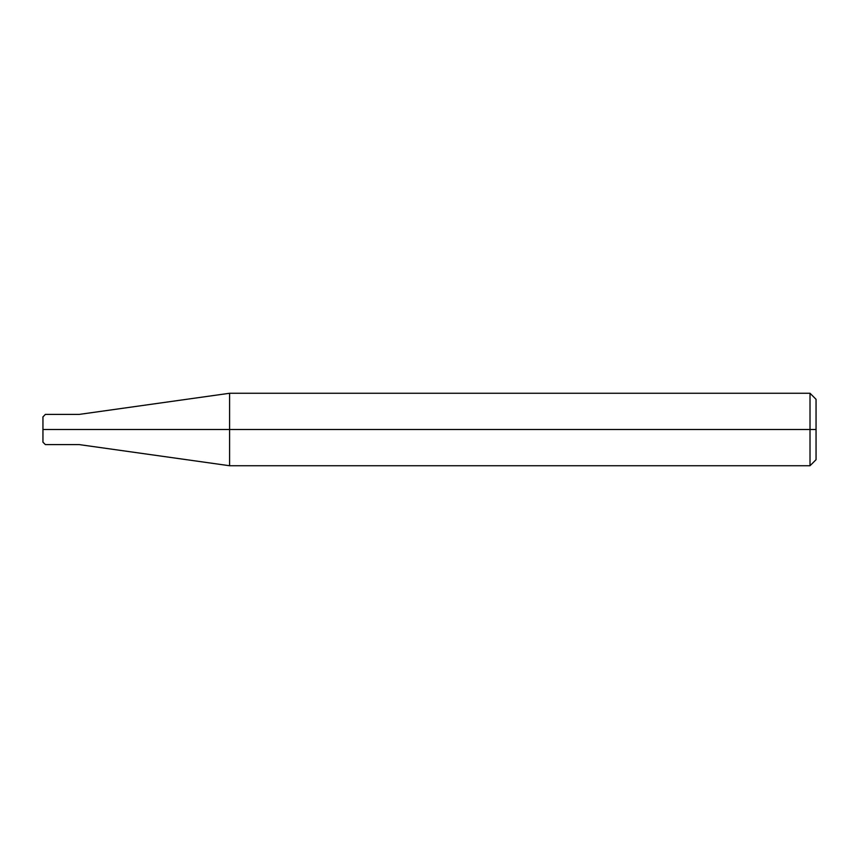 <?xml version="1.0" encoding="UTF-8"?>
<svg xmlns="http://www.w3.org/2000/svg" width="859" height="859" viewBox="0 0 859 859"><rect width="100%" height="100%" fill="white"/><g stroke="black" fill="none" stroke-linecap="round" stroke-linejoin="round"><path stroke-width="1.29" d="M74.658 429.5C74.658 448.967 74.658 448.967 74.658 429.5C74.658 410.033 74.658 410.033 74.658 429.5L45.366 429.5C45.366 410.033 45.366 410.033 45.366 429.5L42.95 429.5C42.95 413.254 42.95 413.254 42.95 429.5L42.95 429.5C42.95 445.746 42.95 445.746 42.95 429.5L45.366 429.5C45.366 410.033 45.366 410.033 45.366 429.5C45.366 448.967 45.366 448.967 45.366 429.5C45.366 448.967 45.366 448.967 45.366 429.5L74.658 429.5C74.658 448.967 74.658 448.967 74.658 429.5C74.658 410.033 74.658 410.033 74.658 429.5C74.658 410.033 74.658 410.033 74.658 429.5C74.658 448.967 74.658 448.967 74.658 429.5L79.189 429.5C79.189 410.033 79.189 410.033 79.189 429.5L74.658 429.5M816.05 429.5L816.05 459.694L816.05 399.306L816.05 429.5L810.016 429.5L810.016 393.261L810.016 429.5L229.6 429.5L229.6 393.261L229.6 429.5L79.189 429.5C79.189 410.033 79.189 410.033 79.189 429.5C79.189 448.967 79.189 448.967 79.189 429.5C79.189 448.967 79.189 448.967 79.189 429.5L229.6 429.5L229.6 393.261L229.6 465.739L229.6 429.5L229.6 465.739L229.6 429.5L810.016 429.5L810.016 393.261L810.016 465.739L810.016 429.5L810.016 465.739L810.016 429.5L816.05 429.5L816.05 459.694L816.05 429.5M42.95 416.905L45.366 414.403L79.189 414.403L229.6 393.261L810.005 393.261M42.95 442.095L42.95 416.819M42.95 442.181L45.366 444.597L79.189 444.597L229.6 465.739L810.005 465.739M810.016 393.261L816.05 399.306M810.016 465.739L816.05 459.694"/></g></svg>
